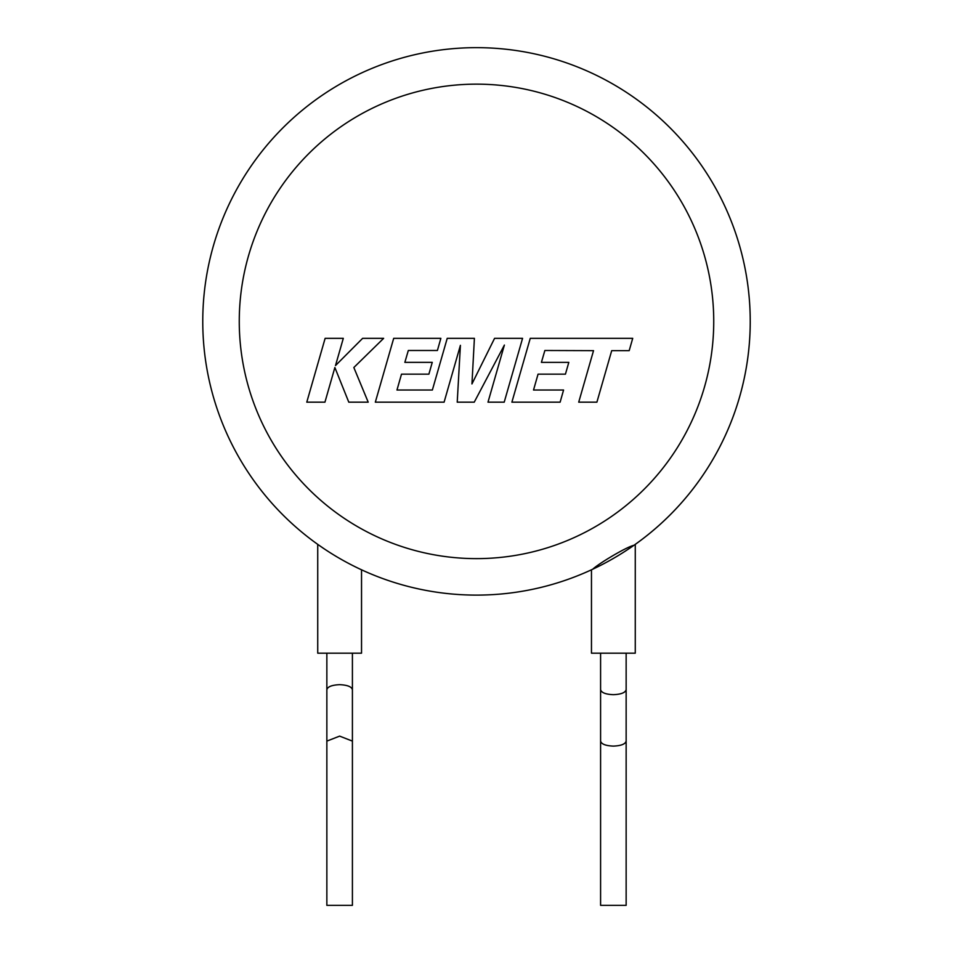 <?xml version="1.0" encoding="UTF-8"?>
<svg xmlns="http://www.w3.org/2000/svg" width="953" height="953" viewBox="0 0 953 953"><rect width="100%" height="100%" fill="white"/><g stroke="black" fill="none" stroke-linecap="round" stroke-linejoin="round"><path stroke-width="1.43" d="M544.866 350.49L593.528 350.656L578.721 402.166L596.9 402.166L611.707 350.656L629.183 350.656L632.721 338.339L530.249 338.339L511.892 402.166L560.126 402.166L563.568 390.027L533.525 390.027L538.052 374.16L565.439 374.16L568.81 362.366L541.411 362.366L544.866 350.49M522.566 338.339L494.571 338.339L471.949 383.94L474.403 338.339L447.219 338.339L432.364 390.027L396.972 390.027L401.499 374.16L428.886 374.16L432.257 362.354L404.858 362.354L408.313 350.49L437.403 350.49L440.858 338.339L393.696 338.339L375.327 402.166L444.098 402.166L460.406 345.343L457.226 402.166L474.249 402.166L504.387 345.069L487.996 402.166L504.208 402.166L522.566 338.339M325.128 338.339L306.783 402.166L324.937 402.166L334.872 367.513L348.786 402.166L368.203 402.166L353.837 367.513L383.642 338.339L362.628 338.339L335.504 365.559L343.306 338.339L325.128 338.339M600.593 653.186L600.593 689.686C601.403 692.688 605.667 694.356 613.363 694.677C621.07 694.356 625.335 692.688 626.145 689.686L626.145 653.186M613.363 746.104C621.07 745.782 625.335 744.126 626.145 741.112L626.145 905.35L600.593 905.35L600.593 741.112C601.403 744.126 605.667 745.782 613.363 746.104M202.763 321.387A273.737 273.737 0 0 0 592.718 569.215L591.468 569.799L591.468 653.186L635.27 653.186L635.27 544.377L634.019 545.259C626.252 547.022 598.889 563.437 592.718 569.215A273.737 273.737 0 0 1 202.763 321.387A273.737 273.737 0 0 1 476.5 47.65A273.737 273.737 0 0 1 634.019 545.259A273.737 273.737 0 0 0 750.237 321.387A273.737 273.737 0 0 1 360.282 569.215A273.737 273.737 0 0 0 750.237 321.387M352.407 653.186L352.407 689.686C351.597 686.672 347.333 685.004 339.637 684.683C331.93 685.004 327.665 686.672 326.855 689.686L326.855 653.186M352.407 741.112L339.637 736.121L326.855 741.112L326.855 905.35L352.407 905.35L352.407 689.686M318.981 545.259L317.73 544.377L317.73 653.186L361.532 653.186L361.532 569.799M317.73 544.377L324.604 549.107M713.737 321.387A237.237 237.237 0 0 0 476.5 84.15A237.237 237.237 0 0 0 239.263 321.387A237.237 237.237 0 0 0 476.5 558.625A237.237 237.237 0 0 0 713.737 321.387M626.145 689.686L626.145 741.112M326.855 689.686L326.855 741.112M600.593 689.686L600.593 741.112"/></g></svg>
